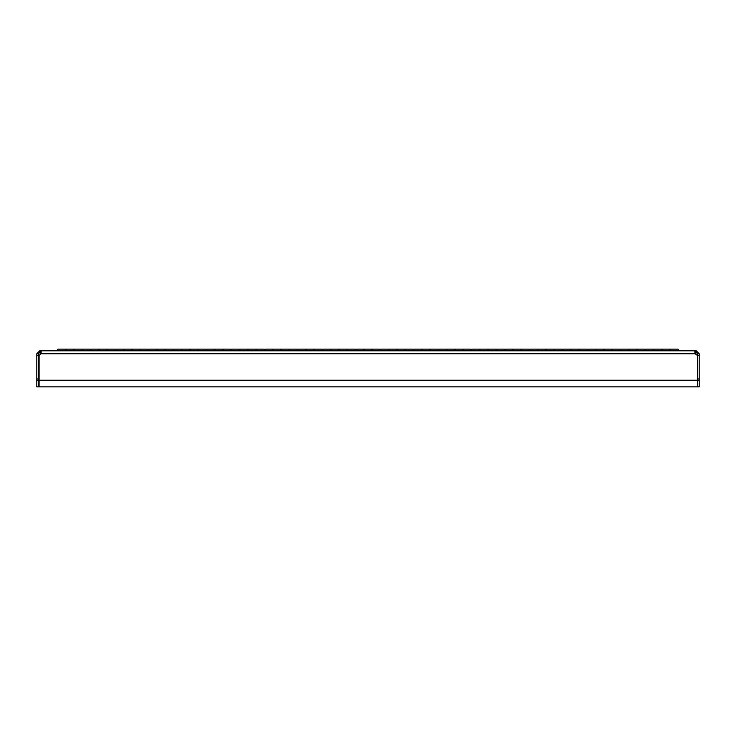 <?xml version="1.0" encoding="UTF-8"?>
<svg xmlns="http://www.w3.org/2000/svg" width="736" height="736" viewBox="0 0 736 736"><rect width="100%" height="100%" fill="white"/><g stroke="black" fill="none" stroke-linecap="round" stroke-linejoin="round"><path stroke-width="1.1" d="M56.838 350.778L57.997 349.122L56.838 350.778L57.997 349.122L56.838 350.778L57.997 349.122L56.838 350.778L57.997 349.122L56.838 350.778L57.997 349.122L65.283 349.122L65.78 349.83L66.277 349.122L73.563 349.122L74.06 349.83L73.563 349.122M73.398 350.778L74.557 349.122L81.843 349.122L82.34 349.83L82.837 349.122L90.123 349.122L90.62 349.83L90.123 349.122M89.958 350.778L91.117 349.122L98.403 349.122L98.9 349.83L99.397 349.122L106.683 349.122L107.18 349.83L106.683 349.122L107.18 349.83L106.683 349.122L107.18 349.83L106.683 349.122L107.18 349.83L107.677 349.122L114.963 349.122L116.122 350.778M115.46 349.83L115.957 349.122L115.46 349.83L115.957 349.122L115.46 349.83L115.957 349.122L115.46 349.83L115.957 349.122L123.243 349.122L123.74 349.83L123.243 349.122L123.74 349.83L123.243 349.122L123.74 349.83L124.237 349.122L131.523 349.122L132.682 350.778M132.02 349.83L132.517 349.122L132.02 349.83L132.517 349.122L132.02 349.83L132.517 349.122L139.803 349.122L140.3 349.83L139.803 349.122L140.3 349.83L139.803 349.122L140.3 349.83L140.797 349.122L148.083 349.122L149.242 350.778M149.077 349.122L148.58 349.83L149.077 349.122L148.58 349.83L149.077 349.122L148.58 349.83L149.077 349.122L156.363 349.122L156.86 349.83L156.363 349.122M156.198 350.778L157.357 349.122L164.643 349.122L165.14 349.83L165.637 349.122L172.923 349.122L173.42 349.83L172.923 349.122L173.42 349.83L172.923 349.122L173.42 349.83L173.917 349.122L181.203 349.122L181.7 349.83L181.203 349.122L181.7 349.83L182.197 349.122L189.483 349.122L189.98 349.83L189.483 349.122M189.318 350.778L190.477 349.122L197.763 349.122L198.26 349.83L198.757 349.122L206.043 349.122L206.54 349.83L206.043 349.122M205.878 350.778L207.037 349.122L214.323 349.122L214.82 349.83L215.317 349.122L222.603 349.122L223.1 349.83L223.597 349.122L230.883 349.122L231.38 349.83L230.883 349.122L231.38 349.83L231.877 349.122L239.163 349.122L239.66 349.83L239.163 349.122M238.998 350.778L240.157 349.122L247.443 349.122L247.94 349.83L248.437 349.122L255.723 349.122L256.22 349.83L256.717 349.122L264.003 349.122L264.5 349.83L264.997 349.122L272.283 349.122L272.78 349.83L273.277 349.122L280.563 349.122L281.06 349.83L281.557 349.122L288.843 349.122L289.34 349.83M297.62 349.83L298.117 349.122L305.403 349.122L305.9 349.83M314.18 349.83L314.677 349.122L321.963 349.122L322.46 349.83M330.74 349.83L331.237 349.122L338.523 349.122L339.02 349.83M347.3 349.83L347.797 349.122L355.083 349.122L355.58 349.83M363.86 349.83L364.357 349.122L371.643 349.122L372.14 349.83M380.42 349.83L380.917 349.122L388.203 349.122L388.7 349.83M396.98 349.83L397.477 349.122L404.763 349.122L405.26 349.83M413.54 349.83L414.037 349.122L421.323 349.122L421.82 349.83M430.1 349.83L430.597 349.122L437.883 349.122L438.38 349.83M446.66 349.83L447.157 349.122L454.443 349.122L454.94 349.83M463.22 349.83L463.717 349.122L471.003 349.122L471.5 349.83L471.003 349.122M479.78 349.83L480.277 349.122L487.563 349.122L488.06 349.83M496.34 349.83L496.837 349.122L504.123 349.122L504.62 349.83M512.9 349.83L513.397 349.122L520.683 349.122L521.18 349.83M529.46 349.83L529.957 349.122L537.243 349.122L537.74 349.83M546.02 349.83L546.517 349.122L553.803 349.122L554.3 349.83L553.803 349.122L554.3 349.83L554.797 349.122L562.083 349.122L563.242 350.778M562.58 349.83L563.077 349.122L570.363 349.122L570.86 349.83L571.357 349.122L578.643 349.122L579.802 350.778M579.14 349.83L579.637 349.122L586.923 349.122L587.42 349.83M586.758 350.778L587.917 349.122L595.203 349.122L595.7 349.83L596.197 349.122L603.483 349.122L603.98 349.83L604.477 349.122L611.763 349.122L612.922 350.778M612.26 349.83L612.757 349.122L612.26 349.83L612.757 349.122L612.26 349.83L612.757 349.122L620.043 349.122L620.54 349.83L620.043 349.122L620.54 349.83L620.043 349.122L620.54 349.83L620.043 349.122L620.54 349.83L621.037 349.122L628.323 349.122L629.482 350.778M629.317 349.122L628.82 349.83L629.317 349.122L636.603 349.122L637.1 349.83L636.603 349.122M636.438 350.778L637.597 349.122L644.883 349.122L645.38 349.83L645.877 349.122L653.163 349.122L653.66 349.83L653.163 349.122M652.998 350.778L654.157 349.122L661.443 349.122L661.94 349.83L662.437 349.122L669.723 349.122L670.22 349.83L669.723 349.122L670.22 349.83L670.717 349.122L678.003 349.122L679.162 350.778L678.003 349.122M288.678 350.778L289.837 349.122L297.123 349.122L298.282 350.778M305.238 350.778L306.397 349.122L313.683 349.122L314.842 350.778M321.798 350.778L322.957 349.122L330.243 349.122L331.402 350.778M338.358 350.778L339.517 349.122L346.803 349.122L347.962 350.778M354.918 350.778L356.077 349.122L363.363 349.122L364.522 350.778M371.478 350.778L372.637 349.122L379.923 349.122L381.082 350.778M388.038 350.778L389.197 349.122L396.483 349.122L397.642 350.778M404.598 350.778L405.757 349.122L413.043 349.122L414.202 350.778M421.158 350.778L422.317 349.122L429.603 349.122L430.762 350.778M437.718 350.778L438.877 349.122L446.163 349.122L447.322 350.778M454.278 350.778L455.437 349.122L462.723 349.122L463.882 350.778M470.838 350.778L471.997 349.122L479.283 349.122L480.442 350.778M487.398 350.778L488.557 349.122L495.843 349.122L497.002 350.778M503.958 350.778L505.117 349.122L512.403 349.122L513.562 350.778M520.518 350.778L521.677 349.122L528.963 349.122L530.122 350.778M537.078 350.778L538.237 349.122L545.523 349.122L546.682 350.778M695.446 352.434L696.219 352.434L696.219 350.778L695.446 350.778L694.913 352.636L695.446 352.434M40.554 352.434L41.087 352.636L40.83 353.758L41.17 351.836L40.554 350.778L39.781 350.778L39.781 352.434L40.554 352.434L40.554 350.778L695.446 350.778L694.83 351.817L695.17 353.758L697.535 355.552L697.535 386.878L699.2 386.878L699.2 353.758L696.219 350.778M39.781 352.434L38.456 353.758L38.465 386.878L38.465 380.052L39.128 380.052M699.2 353.758L697.544 353.758L697.544 386.878L39.128 386.878L39.128 380.254L699.2 380.254M39.128 386.878L36.8 386.878L36.8 353.758L38.456 353.758M695.17 353.758L40.83 353.758L39.128 355.359L39.128 380.254M38.465 380.052L38.465 355.552L39.128 355.359M39.781 350.778L36.8 353.758M38.456 378.93L36.8 378.93M38.456 355.433L36.8 355.433M697.544 353.758L696.219 352.434M697.544 355.433L699.2 355.433M697.544 378.93L699.2 378.93M38.456 380.254L36.8 380.254M66.442 350.778L65.283 349.122L65.78 349.83L65.283 349.122L65.78 349.83L65.283 349.122L65.78 349.83L65.283 349.122L65.78 349.83L66.277 349.122M81.843 349.122L83.002 350.778M98.403 349.122L99.562 350.778M164.643 349.122L165.802 350.778M181.203 349.122L182.362 350.778M197.763 349.122L198.922 350.778M214.323 349.122L215.482 350.778M230.883 349.122L232.042 350.778M248.602 350.778L247.94 349.83M264.003 349.122L265.162 350.778M280.563 349.122L281.722 350.778M595.203 349.122L596.362 350.778M646.042 350.778L644.883 349.122L645.38 349.83L644.883 349.122L645.38 349.83L645.877 349.122M662.602 350.778L661.443 349.122L661.94 349.83L661.443 349.122L661.94 349.83L662.437 349.122M670.717 349.122L669.558 350.778M654.157 349.122L653.66 349.83L654.157 349.122M637.597 349.122L637.1 349.83M621.037 349.122L619.878 350.778M604.477 349.122L603.318 350.778M571.357 349.122L570.198 350.778M554.797 349.122L553.638 350.778M273.277 349.122L272.118 350.778M256.717 349.122L255.558 350.778M240.157 349.122L239.66 349.83L240.157 349.122M223.1 349.83L222.438 350.778M207.037 349.122L206.54 349.83L207.037 349.122M190.477 349.122L189.98 349.83M173.917 349.122L172.758 350.778M157.357 349.122L156.86 349.83M140.3 349.83L139.638 350.778M123.74 349.83L123.078 350.778M107.18 349.83L106.518 350.778M91.117 349.122L90.62 349.83L91.117 349.122M74.557 349.122L74.06 349.83L74.557 349.122M281.557 349.122L281.06 349.83M264.997 349.122L264.5 349.83M215.317 349.122L214.82 349.83M198.757 349.122L198.26 349.83L198.757 349.122M182.197 349.122L181.7 349.83M165.637 349.122L165.14 349.83M99.397 349.122L98.9 349.83L99.397 349.122M82.837 349.122L82.34 349.83"/></g></svg>
